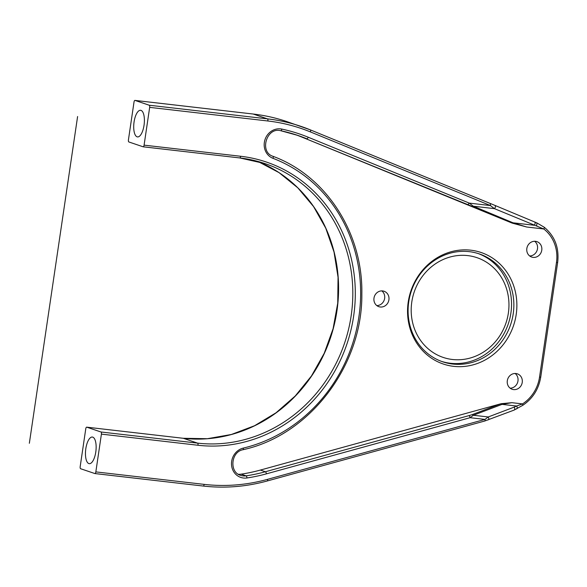 <?xml version="1.0" encoding="UTF-8"?>
<svg xmlns="http://www.w3.org/2000/svg" width="587" height="587" viewBox="0 0 587 587"><rect width="100%" height="100%" fill="white"/><g stroke="black" fill="none" stroke-linecap="round" stroke-linejoin="round"><path stroke-width="0.88" d="M373.985 298.101A8.137 7.484 108.7 0 0 378.835 306.671A8.137 7.484 108.7 0 0 388.91 299.825A8.137 7.484 108.7 0 0 384.059 291.255A8.137 7.484 108.7 0 0 373.985 298.101M376.825 305.592A8.137 7.484 108.7 0 0 384.639 298.372A8.137 7.484 108.7 0 0 381.807 290.888M526.84 248.484A8.137 7.484 108.7 0 0 531.69 257.055A8.137 7.484 108.7 0 0 541.764 250.209A8.137 7.484 108.7 0 0 536.914 241.639A8.137 7.484 108.7 0 0 526.84 248.484M529.672 255.969A8.137 7.484 108.7 0 0 537.494 248.756A8.137 7.484 108.7 0 0 534.654 241.272M507.315 380.699A8.137 7.484 108.7 0 0 512.165 389.269A8.137 7.484 108.7 0 0 522.239 382.416A8.137 7.484 108.7 0 0 517.389 373.853A8.137 7.484 108.7 0 0 507.315 380.699M510.147 388.183A8.137 7.484 108.7 0 0 517.969 380.97A8.137 7.484 108.7 0 0 515.129 373.486M253.092 114.025A1.915 0.734 96.6 0 1 253.151 114.025A1.915 0.734 96.6 0 1 253.21 114.039L135.003 100.414A1.915 0.734 -83.4 0 0 134.944 100.399A1.915 0.734 -83.4 0 0 134.012 102.065L128.436 139.838A1.915 0.734 96.6 0 0 128.869 141.966L143.096 146.787A1.915 0.734 96.6 0 0 143.155 146.801L239.723 157.932A1.915 0.734 96.6 0 1 239.665 157.918L143.221 146.801M80.617 468.727A1.915 0.734 96.6 0 1 80.184 466.592L85.761 428.818A1.915 0.734 96.6 0 1 86.693 427.16A1.915 0.734 96.6 0 1 86.751 427.167L100.986 431.995A1.915 0.734 -83.4 0 1 101.412 434.123L95.835 471.897A1.915 0.734 96.6 0 1 94.903 473.562A1.915 0.734 96.6 0 1 94.845 473.548L80.617 468.727M135.003 100.414L149.23 105.234A1.915 0.734 96.6 0 1 149.663 107.37L144.086 145.143A1.915 0.734 96.6 0 1 143.155 146.801M536.657 226.002L536.944 222.943L544.215 227.22A1.915 0.719 127.6 0 1 543.753 228.974A36.379 33.466 108.7 0 1 556.469 262.47L557.65 262.506C559.338 247.846 554.862 236.084 544.215 227.22A1.915 0.719 127.6 0 0 544.134 227.176L536.944 222.943L494.848 205.362A1.915 1.152 -67.3 0 0 494.819 205.355L490.424 203.535L494.848 205.362A1.915 1.152 -67.3 0 1 495.384 206.815A1.915 1.152 -67.3 0 1 494.415 208.634L490.409 205.553L490.409 203.535L310.384 129.888A1.915 0.748 112.2 0 1 310.354 131.899L490.409 205.553L469.292 203.117L467.876 204.658L301.835 137.079L512.209 223.126L526.73 227.015L543.753 228.974L494.415 208.634L473.305 206.206L469.292 203.117L308.234 137.233A183.819 169.085 108.7 0 0 281.87 129.089A1.915 0.748 102.1 0 1 280.755 130.725A1.915 0.748 102.1 0 1 280.725 130.71A181.904 167.324 108.7 0 1 297.939 135.45A181.904 167.324 108.7 0 1 306.81 138.767A1.915 0.748 -67.8 0 0 308.234 137.233M484.62 421.004A1.915 0.638 -105.4 0 0 484.767 421.011L484.767 421.011A1.915 0.638 -105.4 0 0 484.972 419.404L267.518 479.352A1.915 0.638 -105.4 0 1 267.312 480.958A1.915 0.638 -105.4 0 1 267.166 480.951M487.885 419.976C488.993 419.602 489.11 418.604 488.223 416.968L484.972 419.404L470.099 417.695A1.915 0.638 -105.4 0 0 469.028 415.611L265.361 471.757L260.379 470.07A181.904 167.324 108.7 0 1 241.125 474.157L246.107 475.844A181.904 167.324 108.7 0 0 265.361 471.757A1.915 0.638 -105.4 0 1 266.432 473.841A183.819 169.085 108.7 0 1 246.973 477.965A1.915 0.682 -98.5 0 0 246.107 475.844A13.406 12.327 108.7 0 1 240.692 475.375C229.128 472.388 230.86 451.799 243.025 449.715A1.915 0.653 -103.4 0 0 243.297 448.094A152.231 140.022 108.7 0 0 359.794 309.628A152.231 140.022 108.7 0 0 272.999 158.329A1.915 0.748 -69 0 0 272.977 156.303A1.915 0.748 -69 0 0 272.962 156.296M266.432 473.841L470.099 417.695L473.357 415.258L488.223 416.968L514.131 407.136A1.915 1.189 69.2 0 1 514.109 410.093L484.767 421.011L267.312 480.958C246.048 486.784 224.682 488.479 203.227 486.043A1.915 0.734 -83.4 0 0 204.159 484.378A189.564 174.368 108.7 0 0 267.518 479.352M514.109 410.093L522.841 405.279C532.732 398.602 538.69 389.218 540.722 377.133L539.541 377.089A36.379 33.466 108.7 0 1 522.518 403.907L511.864 402.682L502.054 404.362L501.151 403.709L511.864 402.682M516.369 408.985C517.499 408.552 517.565 407.569 516.553 406.035L522.518 403.907L522.841 405.279M494.878 205.377L534.603 221.967C535.476 222.789 535.344 223.882 534.199 225.254L513.082 222.818L526.73 227.015M238.322 474.237A13.406 12.327 108.7 0 0 241.125 474.157M514.131 407.136L516.553 406.035L502.054 404.362L473.357 415.258L472.293 414.583L500.484 403.885L260.379 470.07M301.835 137.079A181.904 167.324 108.7 0 0 295.444 134.628M512.209 223.126L513.082 222.818L473.305 206.206L472.286 206.477L511.365 222.796M500.484 403.885L501.151 403.709M88.85 463.576A13.406 5.158 -83.4 0 0 89.268 463.671A13.406 5.158 -83.4 0 0 95.857 451.498A13.406 5.158 -83.4 0 0 92.753 437.139A13.406 5.158 -83.4 0 0 92.335 437.044A13.406 5.158 -83.4 0 0 85.746 449.216A13.406 5.158 -83.4 0 0 88.85 463.576M137.101 136.822A13.406 5.158 -83.4 0 0 137.519 136.918A13.406 5.158 -83.4 0 0 144.109 124.745A13.406 5.158 -83.4 0 0 141.005 110.378A13.406 5.158 -83.4 0 0 140.587 110.29A13.406 5.158 -83.4 0 0 133.997 122.463A13.406 5.158 -83.4 0 0 137.101 136.822M516.2 314.493A58.883 54.158 108.7 0 0 470.789 250.187A58.883 54.158 108.7 0 0 408.222 302.048A58.883 54.158 108.7 0 0 453.634 366.347A58.883 54.158 108.7 0 0 516.2 314.493M408.743 301.835A56.968 52.397 108.7 0 0 442.693 361.805A56.968 52.397 108.7 0 0 513.207 313.869A56.968 52.397 108.7 0 0 479.263 253.9A56.968 52.397 108.7 0 0 408.743 301.835M441.534 361.394A56.968 52.397 108.7 0 0 510.888 313.084A56.968 52.397 108.7 0 0 478.097 253.518M508.357 313.113A52.654 48.435 108.7 0 0 467.744 255.602A52.654 48.435 108.7 0 0 411.795 301.982A52.654 48.435 108.7 0 0 452.408 359.486A52.654 48.435 108.7 0 0 508.357 313.113M77.601 116.52L29.35 443.28M134.944 100.399L253.151 114.025C264.649 115.353 275.861 117.862 286.779 121.56A191.479 176.129 108.7 0 0 253.21 114.039L267.445 118.86A1.915 0.734 96.6 0 1 267.877 120.988A189.564 174.368 108.7 0 1 310.354 131.899M86.751 427.167L183.313 438.298A1.915 0.734 -83.4 0 0 183.254 438.284A1.915 0.734 -83.4 0 0 183.195 438.284M144.086 145.143L240.655 156.267A146.486 134.739 108.7 0 1 353.623 316.239A146.486 134.739 108.7 0 1 197.98 445.254A1.915 0.734 -83.4 0 0 197.548 443.119L183.313 438.298A144.571 132.978 108.7 0 0 333.233 328.771A144.571 132.978 108.7 0 0 257.825 161.41M94.969 473.562L203.168 486.029A1.915 0.734 -83.4 0 0 203.227 486.043L94.903 473.562M149.23 105.234L267.445 118.86A191.479 176.129 108.7 0 1 301.014 126.388A191.479 176.129 108.7 0 1 310.354 129.874A1.915 0.748 112.2 0 1 310.369 129.881L490.424 203.535M149.663 107.37L267.877 120.988M95.835 471.897L204.159 484.378M556.469 262.47L539.541 377.089M472.293 414.583L469.028 415.611M472.286 206.477L467.876 204.658M281.87 129.089A15.321 14.088 108.7 0 0 264.891 139.985A15.321 14.088 108.7 0 0 272.999 158.329M242.886 449.708A1.915 0.653 -103.4 0 0 243.025 449.715C309.657 435.246 362.678 365.657 361.841 293.882C362.964 232.951 326.152 175.88 272.977 156.303C259.021 151.996 266.689 126.719 280.755 130.725L297.939 135.45M243.297 448.094A15.321 14.088 108.7 0 0 231.608 465.652A15.321 14.088 108.7 0 0 246.973 477.965M100.986 431.995L197.548 443.119A144.571 132.978 108.7 0 0 348.473 329.637A144.571 132.978 108.7 0 0 265.008 163.604A144.571 132.978 108.7 0 0 239.782 157.932M197.98 445.254L101.412 434.123M240.655 156.267A1.915 0.734 96.6 0 1 239.723 157.932L265.008 163.604M86.693 427.16L183.254 438.284L207.365 438.709L231.388 434.483L254.538 425.744L276.059 412.771L295.246 395.99L311.484 375.937L324.237 353.271L333.086 328.735L337.738 303.119L338.053 277.262L334.018 252.006L325.756 228.182L313.553 206.558L297.807 187.833L279.023 172.622L257.818 161.41M286.779 121.56L310.369 129.881M536.973 222.95L534.632 221.981M557.65 262.506L540.722 377.133"/></g></svg>
